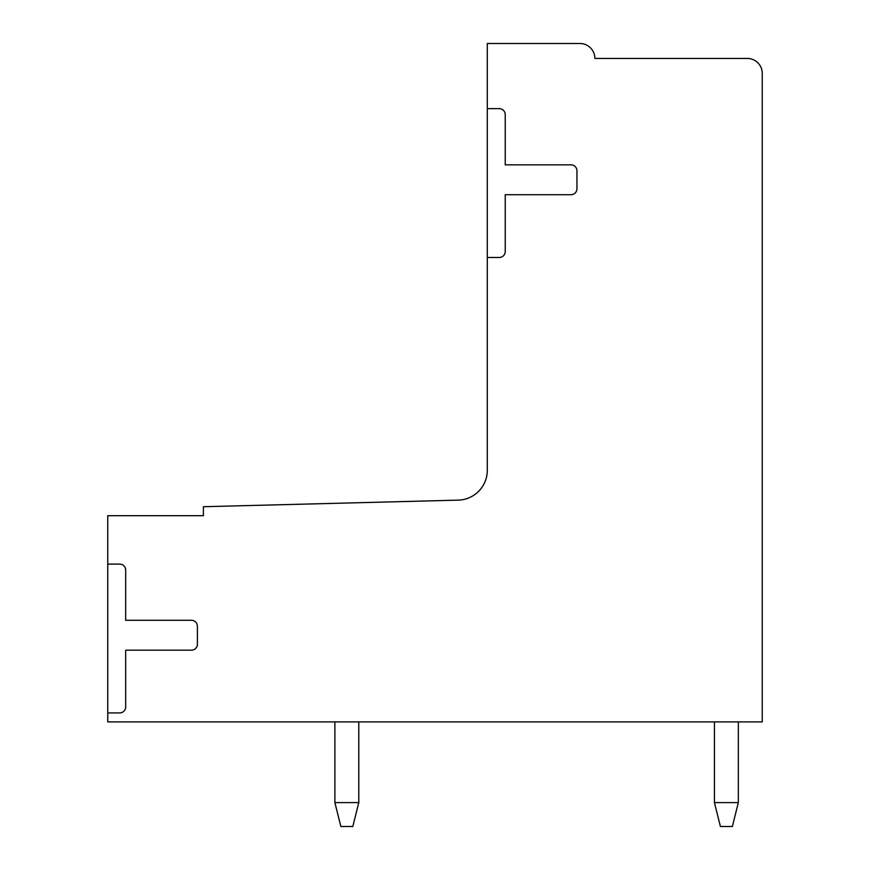 <?xml version="1.0" encoding="UTF-8"?>
<svg xmlns="http://www.w3.org/2000/svg" width="870" height="870" viewBox="0 0 870 870"><rect width="100%" height="100%" fill="white"/><g stroke="black" fill="none" stroke-linecap="round" stroke-linejoin="round"><path stroke-width="1.3" d="M487.298 108.652L499.249 108.652A5.981 5.981 0 0 1 505.231 114.623L505.231 164.832L570.981 164.832A5.981 5.981 0 0 1 576.951 170.814L576.951 188.746A5.981 5.981 0 0 1 570.981 194.717L505.231 194.717L505.231 251.506A5.981 5.981 0 0 1 499.249 257.476L487.298 257.476L487.298 470.268A29.884 29.884 0 0 1 458.185 500.141L203.384 506.721L203.384 515.692L107.749 515.692L107.749 564.108L119.712 564.108A5.981 5.981 0 0 1 125.682 570.078L125.682 620.288L191.433 620.288A5.981 5.981 0 0 1 197.414 626.269L197.414 644.202A5.981 5.981 0 0 1 191.433 650.173L125.682 650.173L125.682 706.962A5.981 5.981 0 0 1 119.712 712.932L107.749 712.932L107.749 721.904L762.25 721.904L762.25 73.385A14.942 14.942 0 0 0 747.308 58.442L594.884 58.442A14.942 14.942 0 0 0 579.942 43.5L487.298 43.5L487.298 257.476M107.749 564.108L107.749 712.932M352.818 826.5L358.788 802.597L334.885 802.597L340.866 826.5L352.818 826.5M732.366 826.5L720.404 826.5L714.433 802.597L738.336 802.597L732.366 826.5M334.885 721.904L334.885 802.597M358.788 721.904L358.788 802.597M738.336 721.904L738.336 802.597M714.433 721.904L714.433 802.597"/></g></svg>
